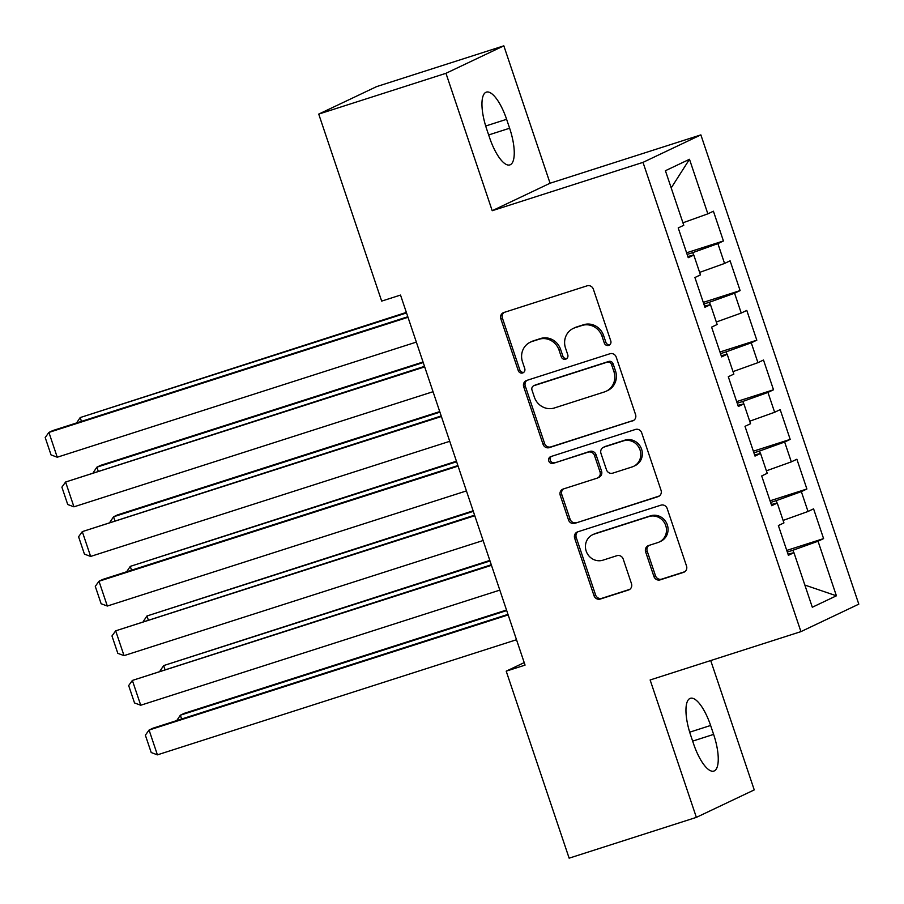 <?xml version="1.0" encoding="UTF-8"?>
<svg xmlns="http://www.w3.org/2000/svg" width="904" height="904" viewBox="0 0 904 904"><rect width="100%" height="100%" fill="white"/><g stroke="black" fill="none" stroke-linecap="round" stroke-linejoin="round"><path stroke-width="1.36" d="M608.686 345.384A3.605 3.401 -115.4 0 0 610.776 340.944L593.363 289.212A5.141 4.848 -115.4 0 0 587.103 285.822L503.844 312.513A5.141 4.848 -115.4 0 0 500.85 318.863L518.263 370.595A3.605 3.401 -115.4 0 0 523.043 372.81A3.605 3.401 -115.4 0 0 524.738 368.527L522.489 361.826A16.453 15.526 -115.4 0 1 530.23 342.221A16.453 15.526 -115.4 0 1 532.049 341.497L538.987 339.282A16.453 15.526 -115.4 0 1 559.034 350.108L561.282 356.809A3.605 3.401 -115.4 0 0 566.062 359.024A3.605 3.401 -115.4 0 0 567.757 354.73L565.508 348.04A16.453 15.526 -115.4 0 1 573.249 328.423A16.453 15.526 -115.4 0 1 575.068 327.711L582.006 325.485A16.453 15.526 -115.4 0 1 602.053 336.322L604.301 343.023A3.605 3.401 -115.4 0 0 608.686 345.384M653.908 576.469A5.141 4.848 -115.4 0 0 660.18 579.859L683.537 572.368A5.141 4.848 -115.4 0 0 686.52 566.017L667.186 508.556A5.141 4.848 -115.4 0 0 660.926 505.166L577.656 531.868A5.141 4.848 -115.4 0 0 574.673 538.219L594.007 595.668A5.141 4.848 -115.4 0 0 600.279 599.058L628.495 590.007A5.141 4.848 -115.4 0 0 631.478 583.656L623.206 559.067A5.141 4.848 -115.4 0 0 616.935 555.689L602.945 560.175A13.752 12.984 -115.4 0 1 586.493 551.926A13.752 12.984 -115.4 0 1 592.662 534.716A13.752 12.984 -115.4 0 1 594.177 534.117L648.993 516.546A13.752 12.984 -115.4 0 1 665.446 524.795A13.752 12.984 -115.4 0 1 659.276 541.993A13.752 12.984 -115.4 0 1 657.762 542.603L648.62 545.53A5.141 4.848 -115.4 0 0 645.637 551.881L653.908 576.469L655.479 575.724A5.141 4.848 -115.4 0 0 661.739 579.114L684.825 571.712M525.054 665.118L400.517 295.066L381.669 301.111L318.728 114.096L445.966 73.303L492.205 210.711L643.004 162.37L800.933 631.625L650.134 679.977L696.374 817.374L569.136 858.167L506.206 671.163L525.054 665.118M632.574 420.936A5.141 4.848 -115.4 0 0 635.557 414.586L616.223 357.125A5.141 4.848 -115.4 0 0 609.963 353.746L526.704 380.437A5.141 4.848 -115.4 0 0 523.71 386.788L543.044 444.248A5.141 4.848 -115.4 0 0 549.316 447.627L633.67 420.416M641.704 432.846L661.039 490.296A5.141 4.848 -115.4 0 1 658.055 496.646L574.797 523.348A5.141 4.848 -115.4 0 1 568.526 519.958L560.254 495.369A5.141 4.848 -115.4 0 1 563.237 489.019L597.013 478.193A5.141 4.848 -115.4 0 0 599.996 471.843L594.504 455.526A5.141 4.848 -115.4 0 0 588.244 452.147L553.09 463.413A3.605 3.401 -115.4 0 1 550.4 456.757A3.605 3.401 -115.4 0 1 550.796 456.599L635.444 429.456A5.141 4.848 -115.4 0 1 641.704 432.846M643.004 162.37L700.871 134.888L858.8 604.154L800.933 631.625M686.588 252.781L723.426 240.972L713.414 211.208L707.855 213.841L689.492 159.285L665.412 170.72L683.774 225.277L678.215 227.921L688.238 257.685L693.786 255.041L700.464 274.884L694.916 277.528L704.928 307.281L710.476 304.648L717.154 324.491L711.606 327.124L721.618 356.888L727.178 354.255L733.856 374.098L728.296 376.731L738.319 406.495L743.868 403.862L750.546 423.705L744.998 426.338L755.009 456.102L760.558 453.469L767.236 473.3L761.688 475.945L771.7 505.709L777.259 503.065L783.937 522.907L778.378 525.552L788.401 555.305L793.949 552.672L788.005 554.129M723.426 240.972L717.878 243.605L724.556 263.448L699.628 272.398M703.278 302.388L740.116 290.579L730.104 260.815L724.556 263.448M740.116 290.579L734.568 293.212L741.246 313.055L716.318 322.005M719.979 351.995L756.817 340.186L746.794 310.422L741.246 313.055M756.817 340.186L751.258 342.819L757.936 362.662L733.02 371.612M736.67 401.602L773.508 389.782L763.496 360.018L757.936 362.662M773.508 389.782L767.959 392.426L774.638 412.269L749.71 421.207M753.36 451.198L790.198 439.389L780.186 409.625L774.638 412.269M790.198 439.389L784.649 442.022L791.328 461.865L766.4 470.814M770.061 500.805L806.899 488.996L796.876 459.232L791.328 461.865M806.899 488.996L801.339 491.629L808.018 511.472L783.101 520.421M786.751 550.412L823.589 538.603L813.577 508.839L808.018 511.472M823.589 538.603L818.041 541.236L836.403 595.804L812.312 607.239L793.949 552.672M777.259 503.065L771.304 504.522M793.757 552.717L792.932 550.253L787.305 552.05M818.041 541.236L792.932 550.253M836.403 595.804L804.842 585.057M760.558 453.469L754.614 454.915M777.067 503.11L776.242 500.646L770.615 502.454M801.339 491.629L776.242 500.646M743.868 403.862L737.924 405.308M760.377 453.514L759.541 451.039L753.913 452.847M784.649 442.022L759.541 451.039M727.178 354.255L721.222 355.701M743.676 403.907L742.851 401.432L737.223 403.24M767.959 392.426L742.851 401.432M710.476 304.648L704.532 306.106M726.986 354.3L726.161 351.837L720.533 353.633M751.258 342.819L726.161 351.837M693.786 255.041L687.842 256.499M710.295 304.693L709.459 302.23L703.832 304.026M734.568 293.212L709.459 302.23M693.594 255.086L692.769 252.623L687.142 254.431M717.878 243.605L692.769 252.623M524.207 662.609L506.206 671.163M696.374 817.374L754.241 789.904L710.713 660.553M492.205 210.711L550.073 183.23L503.833 45.833L445.966 73.303M503.833 45.833L376.595 86.626L318.728 114.096M550.073 183.23L700.871 134.888M689.492 159.285L671.197 187.93M707.855 213.841L682.938 222.791M506.613 119.305A33.527 10.995 72.2 0 0 486.363 92.129A33.527 10.995 72.2 0 0 486.589 128.809L489.595 137.736A33.527 10.995 72.2 0 0 509.845 164.912A33.527 10.995 72.2 0 0 509.619 128.232L506.613 119.305L485.697 126.006M693.594 743.913A33.527 10.995 72.2 0 0 713.844 771.078A33.527 10.995 72.2 0 0 713.618 734.398L710.612 725.471A33.527 10.995 72.2 0 0 690.362 698.306A33.527 10.995 72.2 0 0 690.588 734.975L693.594 743.913M609.816 344.752A3.605 3.401 -115.4 0 1 605.861 342.277L603.612 335.576A16.453 15.526 -115.4 0 0 583.566 324.739L582.006 325.485M573.249 328.423L574.808 327.689A16.453 15.526 -115.4 0 1 576.628 326.966L583.566 324.739M530.23 342.221L531.801 341.475A16.453 15.526 -115.4 0 1 533.609 340.763L540.547 338.537A16.453 15.526 -115.4 0 1 560.593 349.373L562.842 356.063A3.605 3.401 -115.4 0 0 566.797 358.538M504.116 312.422A5.141 4.848 -115.4 0 0 502.421 318.129L519.823 369.86A3.605 3.401 -115.4 0 0 523.778 372.335M526.964 380.347A5.141 4.848 -115.4 0 0 525.28 386.042L544.615 443.502A5.141 4.848 -115.4 0 0 550.875 446.892L633.874 420.281M611.556 364.561A3.605 3.401 -115.4 0 0 607.172 362.188L534.083 385.624A3.605 3.401 -115.4 0 0 531.993 390.065L534.366 397.127A16.453 15.526 -115.4 0 0 554.412 407.964L604.369 391.952A16.453 15.526 -115.4 0 0 606.177 391.229A16.453 15.526 -115.4 0 0 613.929 371.623L611.556 364.561L613.115 363.815A3.605 3.401 -115.4 0 0 608.731 361.453L607.172 362.188M533.688 385.782L535.247 385.036A3.605 3.401 -115.4 0 1 535.643 384.878L608.731 361.453M606.177 391.229L607.748 390.494A16.453 15.526 -115.4 0 0 615.488 370.877L613.929 371.623M613.115 363.815L615.488 370.877M659.344 495.991L574.797 523.348M563.508 488.928A5.141 4.848 -115.4 0 0 561.813 494.624L570.096 519.212A5.141 4.848 -115.4 0 0 576.356 522.602M597.578 477.967L599.137 477.222A5.141 4.848 -115.4 0 0 601.555 471.097L596.064 454.791A5.141 4.848 -115.4 0 0 589.803 451.401L553.09 463.413M551.293 456.441A3.605 3.401 -115.4 0 0 554.649 462.667M632.043 466.961A13.752 12.984 -115.4 0 0 633.568 466.362A13.752 12.984 -115.4 0 0 639.738 449.152A13.752 12.984 -115.4 0 0 623.285 440.915L603.974 447.096A5.141 4.848 -115.4 0 0 600.979 453.458L606.471 469.764A5.141 4.848 -115.4 0 0 612.731 473.154L632.043 466.961M633.568 466.362L635.128 465.616A13.752 12.984 -115.4 0 0 641.298 448.418A13.752 12.984 -115.4 0 0 624.845 440.169L623.285 440.915M603.397 447.322L604.968 446.587A5.141 4.848 -115.4 0 1 605.533 446.361L624.845 440.169M648.891 545.44A5.141 4.848 -115.4 0 0 647.196 551.135L655.479 575.724M659.276 541.993L660.835 541.259A13.752 12.984 -115.4 0 0 667.016 524.049A13.752 12.984 -115.4 0 0 650.552 515.811L648.993 516.546M592.662 534.716L594.222 533.981A13.752 12.984 -115.4 0 1 595.747 533.383L650.552 515.811M577.927 531.778A5.141 4.848 -115.4 0 0 576.232 537.473L595.578 594.934A5.141 4.848 -115.4 0 0 601.838 598.312L629.783 589.351M406.348 312.4L80.185 417.569L406.529 312.942M76.569 422.948L80.185 417.569L81.462 421.377M416.348 342.096L57.246 457.221L48.906 432.417L52.816 430.564L407.817 316.75M407.998 317.293L48.906 432.417L45.2 437.547L51.042 454.904L57.246 457.221M423.038 362.007L100.785 465.311L96.875 467.176L423.23 362.549M93.259 472.555L96.875 467.176L98.152 470.984M439.739 411.602L117.475 514.918L113.565 516.783L439.92 412.156M109.949 522.162L113.565 516.783L114.853 520.591M433.039 391.703L73.947 506.828L65.596 482.024L424.507 366.357M424.688 366.9L65.596 482.024L61.89 487.154L67.732 504.511L73.947 506.828M449.729 441.31L90.637 556.435L82.287 531.631L441.197 415.964M441.389 416.507L82.287 531.631L78.591 536.761L84.434 554.118L90.637 556.435M456.43 461.209L130.266 566.379L456.61 461.752M126.65 571.757L130.266 566.379L131.543 570.187M473.12 510.816L146.957 615.986L473.312 511.359M143.34 621.364L146.957 615.986L148.233 619.794M466.43 490.917L107.327 606.042L98.988 581.238L102.898 579.374L457.899 465.571M458.079 466.114L98.988 581.238L95.282 586.357L101.124 603.725L107.327 606.042M483.12 540.513L124.029 655.637L115.678 630.834L474.589 515.167M474.769 515.721L115.678 630.834L111.972 635.964L117.814 653.332L124.029 655.637M489.821 560.423L163.647 665.593L490.002 560.966M160.031 670.971L163.647 665.593L164.935 669.401M499.81 590.12L140.719 705.244L132.368 680.441L491.279 564.774M491.471 565.316L132.368 680.441L128.673 685.571L134.515 702.939L140.719 705.244M506.511 610.03L184.258 713.335L180.348 715.2L506.692 610.573M176.732 720.578L180.348 715.2L181.625 719.008M516.512 639.727L157.409 754.851L149.07 730.048L152.979 728.195L507.98 614.381M508.161 614.923L149.07 730.048L145.363 735.178L151.205 752.535L157.409 754.851M603.612 335.576L602.053 336.322M576.628 326.966L575.068 327.711M562.842 356.063L561.282 356.809M560.593 349.373L559.034 350.108M540.547 338.537L538.987 339.282M533.609 340.763L532.049 341.497M519.823 369.86L518.263 370.595M502.421 318.129L500.85 318.863M605.861 342.277L604.301 343.023M550.875 446.892L549.316 447.627M544.615 443.502L543.044 444.248M525.28 386.042L523.71 386.788M535.643 384.878L534.083 385.624M659.152 496.126L658.055 496.646M570.096 519.212L568.526 519.958M561.813 494.624L560.254 495.369M601.555 471.097L599.996 471.843M596.064 454.791L594.504 455.526M589.803 451.401L588.244 452.147M605.533 446.361L603.974 447.096M647.196 551.135L645.637 551.881M595.747 533.383L594.177 534.117M629.591 589.487L628.495 590.007M601.838 598.312L600.279 599.058M595.578 594.934L594.007 595.668M576.232 537.473L574.673 538.219M684.633 571.848L683.537 572.368M661.739 579.114L660.18 579.859M488.657 134.945L509.619 128.232M692.656 741.122L713.618 734.398M689.695 732.183L710.612 725.471"/></g></svg>
